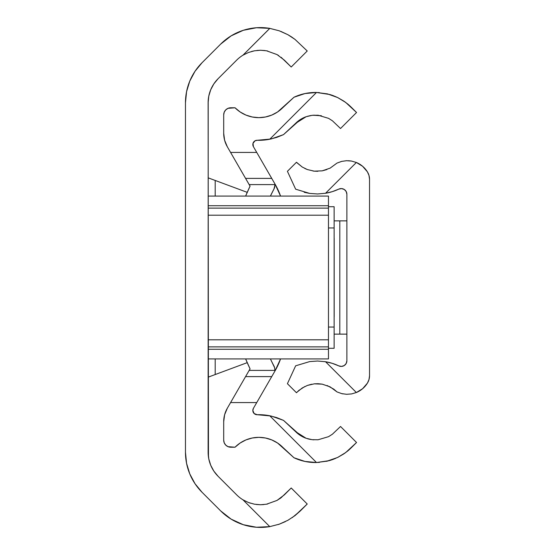 <?xml version="1.0" encoding="UTF-8"?>
<svg xmlns="http://www.w3.org/2000/svg" width="555" height="555" viewBox="0 0 555 555"><rect width="100%" height="100%" fill="white"/><g stroke="black" fill="none" stroke-linecap="round" stroke-linejoin="round"><path stroke-width="0.83" d="M279.276 524.184L287.878 520.306L295.003 515.609L307.234 504.016L291.215 487.998L284.34 494.873L277.028 500.416L266.518 504.204L260.503 504.745L254.426 504.19L248.487 502.525L242.965 499.812A33.695 33.695 0 0 1 236.68 494.873L218.073 476.266L214.001 471.341M212.856 469.544L210.914 465.728M209.998 463.376L208.937 459.637M208.458 456.994L208.125 102.758A33.98 33.98 0 0 1 218.073 78.734L236.68 60.127A33.695 33.695 0 0 1 242.965 55.188L248.515 52.461L254.461 50.803L260.579 50.255L266.567 50.803L277.063 54.598L284.34 60.127L291.215 67.002L307.234 50.984L295.003 39.391L287.878 34.694L295.003 39.391L307.234 50.984L291.215 67.002L281.121 57.297M185.939 459.533L186.723 464.084M188.45 470.376L189.99 474.414M193.244 480.873L195.166 483.932M208.458 98.006L208.125 102.758L208.777 96.133L210.713 89.757L213.848 83.881L218.073 78.734L236.68 60.127A33.695 33.695 0 0 1 242.965 55.188L269.779 28.367L279.276 30.816L287.878 34.694L279.276 30.816L269.779 28.367A56.353 56.353 0 0 0 231.164 35.846L220.661 44.109A56.353 56.353 0 0 1 269.779 28.367L256.431 27.75L243.312 30.289L231.164 35.846M264.971 50.554L260.503 50.255L254.426 50.81L248.487 52.475L242.965 55.188L248.515 52.461L254.461 50.803L260.579 50.255L266.567 50.803L277.063 54.598L284.34 60.127M267.808 51.053L266.567 50.803M287.892 34.701L280.844 31.399M294.996 39.391L291.722 37.039M291.618 36.963L288.107 34.826M220.661 44.109L202.055 62.715L195.013 71.297L189.782 81.085L186.556 91.714L185.467 102.758A56.631 56.631 0 0 1 202.055 62.715L220.661 44.109M185.467 102.758L185.467 452.242L186.556 463.286L189.782 473.914L195.013 483.703L202.055 492.285A56.631 56.631 0 0 1 185.467 452.242L185.467 102.758M220.661 510.891L231.164 519.154A56.353 56.353 0 0 0 269.779 526.633A56.353 56.353 0 0 1 220.661 510.891L202.055 492.285L220.661 510.891A56.353 56.353 0 0 0 220.682 510.912M285.353 521.624L279.297 524.17L269.779 526.633L242.965 499.812L248.515 502.539L254.461 504.197L260.579 504.745L266.567 504.197L277.056 500.402M278.228 524.537L279.193 524.211M295.017 515.595L287.906 520.292L295.017 515.595L300.359 510.891L292.242 517.614M266.664 504.176L267.781 503.947M300.359 510.891L307.234 504.016L291.215 487.998L281.121 497.703L277.028 500.416L266.518 504.204L260.503 504.745L256.285 504.481M254.461 504.197L248.487 502.525L242.965 499.812A33.695 33.695 0 0 1 236.68 494.873L218.073 476.266A33.98 33.98 0 0 1 208.125 452.242L208.194 100.531M231.164 519.154L243.312 524.711L256.431 527.25L269.779 526.633L279.297 524.17L287.906 520.292M218.073 476.266L213.848 471.119L210.713 465.243L208.777 458.867L208.125 452.242L208.194 454.469M195.166 71.068L193.244 74.127M189.99 80.586L188.45 84.624M186.723 90.916L185.939 95.467M208.937 95.363L209.998 91.624M210.914 89.272L212.863 85.449M214.001 83.659L218.073 78.734M215.201 374.542L215.201 358.912L215.201 374.542L247.225 362.651L208.125 377.171M215.201 196.088L215.201 180.458L247.225 192.349L208.125 177.829L215.201 180.458L215.201 196.088M208.125 177.829L215.201 180.458M269.82 28.374L242.965 55.188L248.487 52.475M242.965 499.812L269.779 526.633M287.906 34.708L291.403 36.824M269.779 28.367L279.276 30.816M254.447 50.803L251.554 51.469M260.538 50.255L256.896 50.45M278.7 55.59L277.028 54.584M279.664 498.772L281.142 497.689M260.545 504.745L263.847 504.578M248.529 502.539L250.367 503.184M328.47 339.799L328.47 358.912L328.47 349.282L208.125 349.282L328.47 349.282L328.47 339.799L208.125 339.799L328.47 339.799L328.47 208.125L328.47 339.799M328.47 357.226L328.47 355.193L328.47 358.912L208.125 358.912M208.125 196.088L328.47 196.088L328.47 205.718L328.47 197.774M328.47 205.718L328.47 208.125L208.125 208.125L328.47 208.125L328.47 205.718L208.125 205.718L328.47 205.718M208.125 346.875L328.47 346.875L208.125 346.875M208.125 215.201L328.47 215.201L208.125 215.201M273.462 181.381L274.191 182.637L273.462 181.381M250.076 186.105L249.202 184.6L275.322 184.6A70.79 70.79 0 0 1 280.559 196.088L275.322 184.6A70.79 70.79 0 0 0 275.093 184.211L275.322 184.6L274.753 184.6A7.201 7.201 0 0 1 274.822 185.592A7.201 7.201 0 0 0 274.753 184.6L249.16 184.6L250.076 186.105L245.629 196.088A212.378 212.378 0 0 1 250.076 186.105A212.378 212.378 0 0 0 250.062 186.126L245.574 178.391L250.055 186.147M274.822 369.408L274.607 367.681A7.201 7.201 0 0 0 274.607 367.674L273.99 366.05A7.201 7.201 0 0 1 274.753 370.4L275.322 370.4L274.753 370.4A7.201 7.201 0 0 0 274.822 369.408M270.701 415.959L257.215 414.717A4.246 4.246 0 0 1 253.406 408.348L271.735 376.609L245.574 376.609L250.055 368.853L227.3 408.265L224.615 414.752L223.7 421.717L223.7 440.143L224.234 442.848L225.774 445.145L228.07 446.678L235.029 447.219L240.135 443.029L245.955 439.914L252.282 437.999L258.852 437.347L265.429 437.999L271.749 439.914L277.576 443.029L294.004 457.771L304.986 461.441L316.503 462.53L269.737 415.757A56.353 56.353 0 0 0 257.215 414.717L254.141 413.531L252.837 410.506L253.406 408.348L256.743 402.576L230.589 402.576L227.3 408.265A26.904 26.904 0 0 0 223.7 421.717L223.7 440.143A7.076 7.076 0 0 0 230.776 447.219L235.029 447.219A33.695 33.695 0 0 1 282.682 447.219L294.004 457.771A50.748 50.748 0 0 0 316.503 462.53L329.143 460.664L337.676 457.431L327.623 461.066L316.503 462.53L269.737 415.757L276.772 417.624L283.508 420.378L276.772 417.624A56.353 56.353 0 0 0 276.765 417.617M280.559 358.912L275.093 370.789L271.735 376.609L245.574 376.609L230.589 402.576L256.743 402.576L275.093 370.789A70.79 70.79 0 0 0 275.322 370.4L275.093 370.789A70.79 70.79 0 0 0 275.322 370.4L280.559 358.912A70.79 70.79 0 0 1 275.322 370.4M271.749 115.086L265.429 117.001L271.749 115.086L277.576 111.971L294.004 97.229A50.748 50.748 0 0 1 316.503 92.47L304.986 93.559L294.004 97.229L282.682 107.781A33.695 33.695 0 0 1 235.029 107.781L228.07 108.322L225.774 109.855L224.234 112.152L223.7 114.857L223.7 133.283L224.615 140.249L227.3 146.735L245.574 178.391L271.735 178.391L275.093 184.211L253.406 146.652A4.246 4.246 0 0 1 257.215 140.283A56.353 56.353 0 0 0 269.737 139.243A56.353 56.353 0 0 1 257.215 140.283L270.701 139.041M283.48 420.364L271.381 416.104M258.852 437.347L265.429 437.999L271.749 439.914M304.306 461.288L307.803 461.954M315.15 462.537L319.507 462.377M326.458 461.337L337.412 457.556M313.839 439.837L312.895 439.761M310.849 439.498L308.809 439.081M308.795 439.074L307.123 438.61M305.236 437.95L301.504 436.161M300.075 435.28L299.561 434.94M299.534 434.919L295.621 431.651A28.097 28.097 0 0 0 306.076 438.263L295.621 431.651L283.508 420.378L300.477 435.536L306.076 438.263L312.07 439.678L306.076 438.263M337.787 457.375L343.802 453.907L348.811 450.063M348.908 449.98L351.37 447.67L345.73 452.54L337.676 457.431L345.73 452.54L356.546 442.502L340.527 426.483L332.41 434.211L328.532 436.674L318.07 439.768L312.07 439.678L318.07 439.768L328.532 436.674L332.41 434.211L340.527 426.483L356.546 442.502L351.37 447.67M329.171 460.657A50.748 50.748 0 0 0 333.305 459.304L335.872 458.263M257.215 414.717A56.353 56.353 0 0 1 269.737 415.757L276.772 417.624M274.191 372.363L273.462 373.619L274.191 372.363M276.765 137.383A56.353 56.353 0 0 0 276.778 137.376L269.737 139.243L316.503 92.47L327.568 93.92L337.606 97.534L345.689 102.425L351.37 107.33L348.894 105.013M271.381 138.896L283.487 134.636L276.772 137.376L283.508 134.622L295.621 123.349L306.117 116.723L312.111 115.322L318.14 115.239L328.56 118.347L332.438 120.803L340.527 128.517L356.546 112.498L345.689 102.425L337.606 97.534L329.705 94.496L316.503 92.47L269.737 139.243L276.772 137.376M306.11 116.723A28.097 28.097 0 0 0 300.519 119.436L306.117 116.723L312.111 115.322L318.14 115.239L328.56 118.347L332.438 120.803L340.527 128.517L356.546 112.498L351.37 107.33M300.512 119.436A28.097 28.097 0 0 0 295.621 123.342L299.534 120.081M313.839 115.162L321.428 115.752L312.909 115.232M337.322 97.403L333.305 95.696A50.748 50.748 0 0 0 329.691 94.489M348.762 104.895L343.816 101.1L337.704 97.583M252.837 144.494L252.997 143.384L253.406 146.652L271.735 178.391L245.574 178.391L245.844 178.849L230.589 152.424L256.743 152.424L230.589 152.424L227.3 146.735A26.904 26.904 0 0 1 223.7 133.283L223.7 114.857A7.076 7.076 0 0 1 230.776 107.781L235.029 107.781L240.135 111.971L235.029 107.781M245.844 178.849L249.16 184.6L245.844 178.849M258.852 117.653L265.429 117.001L258.852 117.653L252.282 117.001L245.955 115.086L240.135 111.971M252.997 143.384L255.043 140.804L257.215 140.283M299.561 120.06L300.102 119.7M301.552 118.819L305.257 117.043M307.151 116.383L310.883 115.495M335.615 96.626L326.867 93.753M319.368 92.609L315.15 92.463M307.803 93.046L304.306 93.712M334.179 238.567A7.076 7.076 0 0 0 334.131 237.79L334.131 317.217A7.076 7.076 0 0 0 334.179 316.433L334.179 238.567A7.076 7.076 0 0 0 334.179 238.56M249.202 370.4L274.753 370.4L249.202 370.4L250.076 368.895A212.378 212.378 0 0 1 245.629 358.912L250.076 368.895L249.202 370.4M274.607 187.326A7.201 7.201 0 0 0 274.614 187.319L274.822 185.592A7.201 7.201 0 0 1 273.99 188.95L274.822 185.592M275.322 184.6A70.79 70.79 0 0 0 275.093 184.211L280.559 196.088M274.607 367.681L270.41 358.912A189.727 189.727 0 0 0 273.99 366.05A189.727 189.727 0 0 1 270.41 358.912M270.41 196.088L273.99 188.95A189.727 189.727 0 0 0 270.41 196.088A189.727 189.727 0 0 1 273.962 189.005M283.508 134.622L300.519 119.436M347.18 103.577L348.339 104.534M337.995 97.729L344.974 101.912M345.002 453.074L338.037 457.251M348.332 450.48L347.173 451.43M334.131 348.29L334.131 206.71L328.47 206.71L334.131 206.71L334.131 327.055L328.47 327.055L334.131 327.055L334.131 348.29L328.47 348.29L334.131 348.29M328.47 227.945L334.131 227.945L328.47 227.945M314.172 171.155L322.226 170.85L330.149 168.123L337.01 163.08L341.672 161.387L346.591 160.707L351.537 161.068L356.365 162.483L325.535 193.265L332.306 191.648L338.8 189.116A50.748 50.748 0 0 1 325.535 193.265A50.748 50.748 0 0 0 338.8 189.116A5.661 5.661 0 0 1 346.875 194.236L346.875 360.764A5.661 5.661 0 0 1 338.8 365.884A50.748 50.748 0 0 0 325.535 361.735L356.365 392.517L362.623 388.701A23.587 23.587 0 0 0 362.623 388.701L367.403 383.151L368.992 379.565L369.533 375.686A14.159 14.159 0 0 1 367.403 383.151A23.587 23.587 0 0 1 356.365 392.517L351.579 393.925L346.611 394.293L341.707 393.62L337.01 391.92L330.107 386.856L322.15 384.136L318.07 383.706L322.184 384.143M297.071 392.121L302.295 387.938L307.408 385.427L314.276 383.838L322.226 384.15L330.149 386.877L337.01 391.92L341.707 393.62L346.611 394.293L351.579 393.925L356.365 392.517L362.623 388.701L367.403 383.151L368.992 379.565M342.962 393.897L341.825 393.648M369.533 179.314L369.533 375.686L369.533 179.314L368.992 175.435L367.403 171.849A14.159 14.159 0 0 1 369.533 179.314L368.992 175.435L367.403 171.849A23.587 23.587 0 0 0 367.403 171.842L362.623 166.299A23.587 23.587 0 0 0 362.616 166.292L356.365 162.483A23.587 23.587 0 0 1 367.403 171.849M341.804 161.352L337.01 163.08L330.107 168.144L322.15 170.864L314.199 171.155L307.352 169.553L302.253 167.041L296.481 162.254L297.071 162.872L296.481 162.254L287.414 171.308L295.649 189.193L309.697 193.417L304.23 192.294M302.246 167.034L297.071 162.872L302.295 167.062M309.711 193.417L295.649 189.193L309.711 193.417L317.599 193.966L309.711 193.417M317.55 193.966L325.535 193.265L317.599 193.966L325.535 193.265L356.365 162.483L351.537 161.068L346.591 160.707L341.672 161.387L337.01 163.08L330.107 168.144L322.15 170.864L314.199 171.155L307.352 169.553L302.253 167.041M317.599 361.034L309.711 361.583L295.649 365.807L309.697 361.583L317.55 361.034L325.535 361.735A50.748 50.748 0 0 1 338.8 365.884L332.306 363.352L325.535 361.735L317.55 361.034L309.697 361.583L295.649 365.807L287.414 383.692L296.481 392.746L297.036 392.163M296.502 392.718L298.93 390.394L304.75 386.571M318.022 383.699L314.241 383.838M338.8 189.116L341.568 188.582L344.246 189.449L346.174 191.51L346.875 194.236L346.875 360.764L346.174 363.49L344.246 365.551L341.568 366.418L338.8 365.884L341.568 366.418M344.246 189.449L346.174 191.51M346.702 192.828L346.875 194.236M334.131 334.131L346.875 334.131L334.131 334.131L339.799 334.131L339.799 220.869L334.131 220.869L339.799 220.869L339.799 334.131M346.875 220.869L339.799 220.869L346.875 220.869M292.207 181.721L295.649 189.193L292.207 181.721M297.071 162.872L296.481 162.254L287.414 171.308L289.599 176.053M356.365 392.517L325.535 361.735L324.779 361.61M302.295 387.938L307.414 385.427L314.276 383.838L322.226 384.15L330.149 386.877L337.01 391.92L333.728 389.111L327.117 385.517M295.649 365.807L287.414 383.692L296.481 392.746L297.348 391.851M289.599 378.947L292.207 373.279M287.414 383.692L287.969 382.485M299.311 390.068L298.153 391.081M311.695 384.22L307.352 385.447M330.135 168.13L337.01 163.08M322.233 170.85L326.923 169.559M314.283 171.162L317.807 171.308M312.93 170.995L314.185 171.155M304.834 168.47L307.394 169.566M287.969 172.515L287.414 171.308M348.478 160.721L351.495 161.061"/></g></svg>
